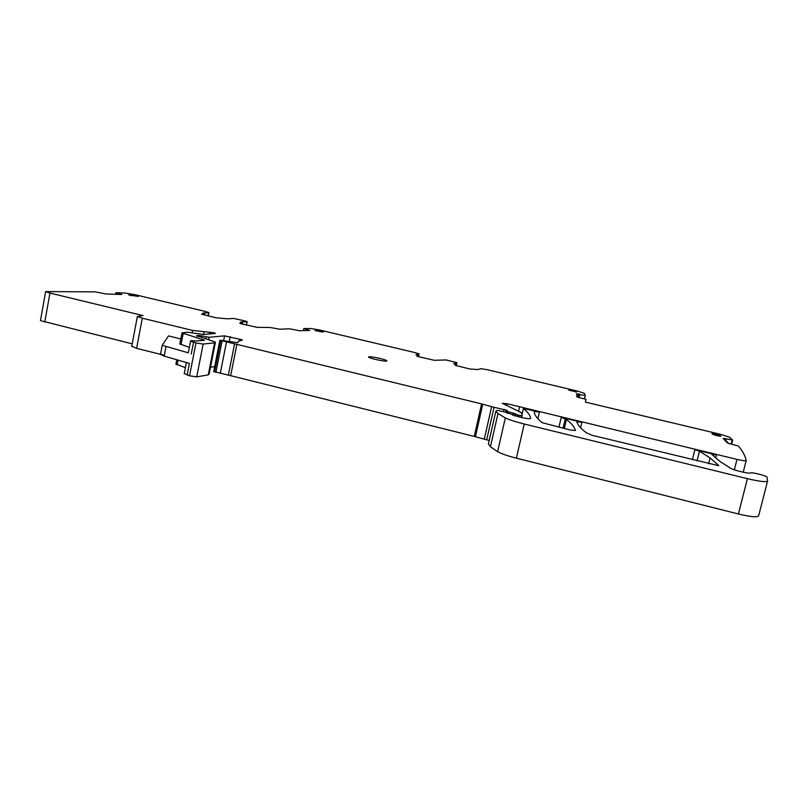 <?xml version="1.0" encoding="UTF-8"?>
<svg xmlns="http://www.w3.org/2000/svg" width="808" height="808" viewBox="0 0 808 808"><rect width="100%" height="100%" fill="white"/><g stroke="black" fill="none" stroke-linecap="round" stroke-linejoin="round"><path stroke-width="1.21" d="M767.539 481.164L758.641 515.797C757.591 517.514 750.844 516.918 738.401 513.979L516.383 458.176C507.858 455.995 501.596 453.823 497.607 451.672L490.436 446.733L488.396 444.016L495.849 411.201L496.96 410.373L498.637 410.545L507.05 412.585L506.98 413.191M489.204 440.461L475.437 436.734L482.78 404.192L491.648 406.676L484.245 439.33M482.78 404.192L481.598 403.889L474.266 436.411L475.437 436.734M474.266 436.411L230.664 375.669L236.896 344.37L481.598 403.889M236.896 344.37L234.583 343.844L228.361 375.144L230.664 375.669M228.361 375.144L213.716 371.478M214.696 366.549L210.494 367.206M215.312 342.713L209.171 373.922L208.282 374.872L196.728 376.851L189.557 375.821L184.285 373.468M185.406 367.691L175.952 364.075M164.337 355.267L136.602 348.369L131.765 346.188M44.753 322.17L49.965 293.062L45.632 291.597L40.461 320.594L132.209 343.854M303.404 330.603L303.828 328.573L309.757 330.452L299.253 330.714L289.688 328.805L279.78 329.209L269.983 327.472L257.146 327.351L241.077 323.756L239.734 323.19L242.491 323.008L242.279 324.048M242.491 323.008L240.521 322.049L247.016 321.635L245.703 321.079L233.643 318.443L226.967 318.806L215.827 317.716L201.525 314.181L204.838 313.878L202.899 313.049L208.959 312.615L205.535 311.504L135.178 294.728L125.583 293.122L115.978 292.658L115.605 294.324M309.282 330.462L299.061 330.714M303.828 328.573L303.313 330.613M303.737 328.543L310.848 328.533L319.342 329.937L414.928 352.581L419.059 353.894L415.989 354.783M584.467 398.92L585.305 395.364L584.497 393.395L577.68 391.133L486.769 369.599L480.538 368.67L478.215 369.539L470.044 369.034L455.167 365.347L456.52 364.761L453.712 363.741L456.924 362.671L446.046 359.954L434.229 360.297L417.009 356.298M585.305 395.364L584.356 398.889M728.745 443.582L724.776 439.239L726.291 438.865L732.664 440.027L729.442 437.168L720.948 434.431L585.396 402.101L585.901 399.304L578.255 397.354L578.094 394.536L585.194 395.344M732.664 440.037L731.604 444.218M521.009 417.433L522.17 415.15L521.261 412.555L502.223 403.313L507.313 403.778L736.987 459.388C742.744 460.712 745.814 461.075 746.218 460.489C745.158 455.692 742.582 450.894 738.482 446.097L727.311 442.966L723.17 438.441L724.392 438.411L723.382 438.673M507.091 412.706L519.797 417.15C526.382 418.645 530.018 419.049 530.694 418.342C530.22 415.342 527.786 412.07 523.392 408.535L539.421 412.029L537.875 418.696M539.421 412.029L534.31 411.424C534.017 414.353 536.653 418.12 542.219 422.705L570.044 429.927L575.397 430.512C574.66 427.149 571.66 423.483 566.408 419.504L561.267 417.322L581.901 422.321L576.892 421.746C577.457 424.695 580.599 428.371 586.345 432.795L592.133 435.32L718.686 465.691M718.736 465.469L710.091 457.944L699.476 451.187L694.89 449.682L716.444 454.904L715.646 458.086M495.849 411.201L497.991 413.524L505.323 417.898C509.373 419.827 515.686 421.867 524.251 424.008L747.41 478.669C759.904 481.568 766.63 482.315 767.6 480.922L766.933 476.932C764.934 475.336 751.339 472.034 750.561 472.953C749.662 474.044 733.735 470.286 730.584 468.236L720.009 461.449L711.787 454.429L716.444 454.904M521.392 415.756L517.817 415.14L515.161 413.686L514.656 415.878M507.384 413.413L507.798 411.625L515.161 413.686M507.798 411.625L506.01 410.989L507.101 410.514M486.658 439.926L494.062 407.272L507.141 410.333M494.062 407.272L491.648 406.676M234.583 343.844L219.998 340.229L237.956 342.693L238.32 341.239L242.329 340.087M208.676 339.532L209.121 337.279L224.563 335.865L242.36 339.905M209.121 337.279L198.718 335.451L196.607 335.987M196.728 376.851L203.151 344.046L214.585 342.855L215.433 342.107L196.677 335.633M203.151 344.046L195.97 342.925L190.577 341.097C190.244 340.562 191.789 340.542 195.203 341.006L204.363 340.289M180.81 338.926L168.478 335.916L162.206 345.309L188.294 352.813M165.963 346.824L164.175 356.126L189.415 363.398L187.133 375.114M204.394 340.168L181.982 332.886L187.587 332.239L203.363 334.472L215.473 333.451L214.029 332.775L192.637 330.432L142.299 318.211L137.35 316.524L143.067 315.595L49.965 293.062M45.632 291.597L95.223 291.86L105.969 293.981L121.826 294.486M115.797 294.334L116.089 292.759L121.028 294.516M115.968 292.718L115.675 294.324M121.846 294.375L121.089 294.213M726.291 438.865L724.392 438.411M578.255 397.354L576.801 396.748L576.67 393.819L578.053 393.88L576.68 394.122M579.74 394.274L578.053 393.88M415.969 354.853L418.625 355.762L417.019 356.217M368.801 356.793C370.811 356.197 385.557 359.388 386.8 360.681L386.679 361.075C384.85 361.711 369.822 358.479 368.64 357.186L368.801 356.793M131.33 294.94L128.714 294.981L138.279 296.435L131.33 294.94L131.179 295.748M576.286 391.87L568.832 390.193L576.215 391.799L576.165 392.355M316.786 330.351L315.08 330.492L321.857 331.987L323.533 331.836L316.786 330.351L316.645 331.048M720.877 436.118L720.191 435.482C716.484 434.098 713.737 433.482 711.929 433.644L712.585 434.27C716.322 435.663 719.08 436.28 720.877 436.118L720.837 436.259M579.649 394.647L577.972 394.254M578.154 395.688L579.72 395.516L579.912 394.698M726.19 439.269L724.291 438.825M725.715 440.269L726.473 439.32M189.355 347.369L179.841 343.925M164.175 356.126L160.358 354.247M208.585 312.827L207.989 315.847M578.972 397.506L579.437 395.536M579.316 395.546L578.861 397.475M732.179 439.996L731.139 444.097M746.188 460.6L743.239 472.205M736.987 459.388L734.351 469.801M519.514 407.212L518.665 410.929M561.267 417.322L558.944 427.22M580.619 427.775L581.901 422.321M694.89 449.682L692.375 459.782M506.919 405.495L507.313 403.778M747.41 478.669L738.401 513.979M524.251 424.008L516.383 458.176M505.323 417.898L497.607 451.672M522.241 413.494L523.382 408.525L522.251 413.514M522.17 415.15L521.615 417.574M519.231 415.484L518.898 416.928M517.484 416.585L517.817 415.14M515.746 414.393L515.363 416.059M514.706 415.888L515.201 413.726M513.353 413.039L512.817 415.373M505.959 410.939L505.697 412.07M504.03 409.353L503.525 411.565M220.261 373.458L226.462 342.148M222.069 341.077L215.887 372.367M214.564 371.973L220.746 340.693M239.612 338.966L239.208 340.986M229.27 341.592L230.24 336.704M224.563 335.865L223.695 340.289M206.232 336.865L205.878 338.653M201.505 337.279L201.788 335.805M198.718 335.451L198.516 336.481M198.354 335.583L198.192 336.401M197.485 336.229L197.607 335.643M214.585 342.855L208.282 374.872M195.97 342.925L189.557 375.821M191.243 354.005L193.536 342.249M177.124 364.883L178.043 360.126M192.183 332.785L192.637 330.432M136.602 348.369L142.299 318.211M699.476 451.187L697.052 460.924M565.307 418.685L563.075 428.23M247.016 321.635L246.339 325.018M456.924 362.741L456.48 364.741M203.929 332.159L203.485 334.462M204.687 313.959L204.474 315.009M209.696 332.027L209.312 333.967M213.019 332.532L212.797 333.674M214.029 332.775L213.878 333.583M183.214 333.411L181.032 344.673M203.616 339.835L203.505 340.39M456.51 364.842L456.308 365.761M418.605 355.833L418.403 356.762L418.605 355.833M720.069 436.259L720.251 435.522M208.929 312.777L208.312 315.928M419.019 354.086L418.645 355.783M497.991 413.524L490.436 446.733M515.787 414.443L515.413 416.08M506.01 410.989L505.757 412.08M219.857 340.35L213.696 371.589M186.406 362.529L184.214 373.851M176.78 359.762L175.912 364.307M137.35 316.524L131.694 346.551M710.091 457.944L708.636 463.752M566.408 419.504L564.287 428.523M247.127 321.614L246.44 325.048M190.577 341.097L188.294 352.823M162.206 345.309L160.439 354.571M242.602 322.988L242.38 324.069M204.828 313.938L204.606 315.039M181.982 332.886L179.81 344.127M576.215 391.799L576.084 392.355M720.191 435.482L719.999 436.249"/></g></svg>
